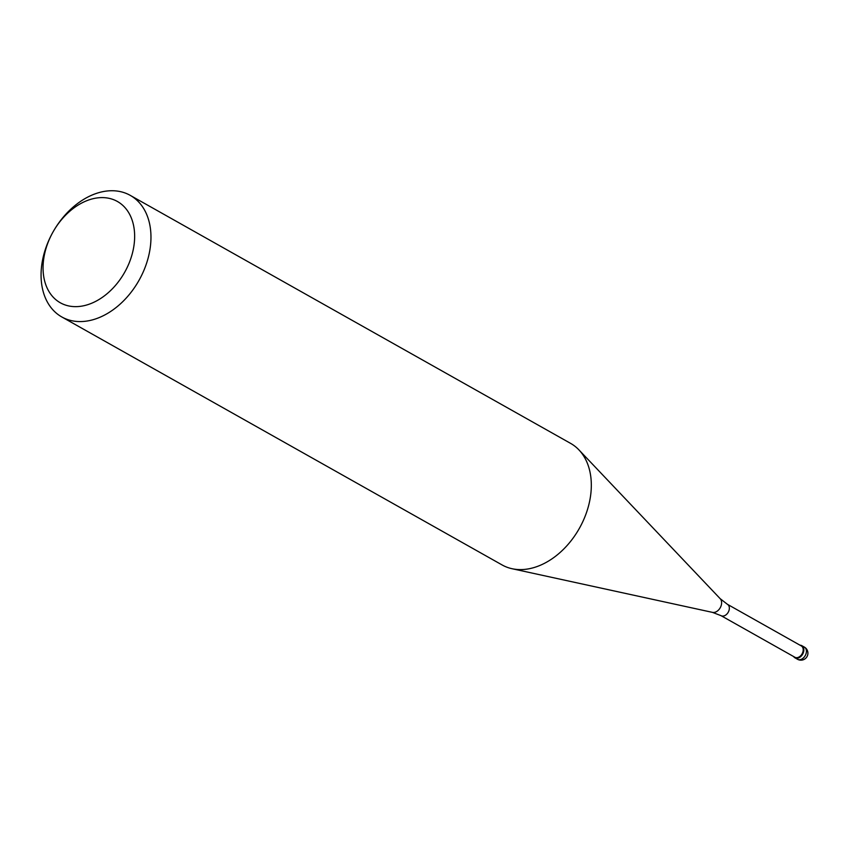 <?xml version="1.0" encoding="UTF-8"?>
<svg xmlns="http://www.w3.org/2000/svg" width="850" height="850" viewBox="0 0 850 850"><rect width="100%" height="100%" fill="white"/><g stroke="black" fill="none" stroke-linecap="round" stroke-linejoin="round"><path stroke-width="1.27" d="M803.335 652.694A6.981 4.93 119.4 0 1 794.941 657.815A6.981 4.93 119.4 0 1 793.624 656.54A6.981 4.93 -60.6 0 0 798.607 657.911A6.981 4.93 -60.6 0 0 803.335 652.694A6.981 4.93 -60.6 0 0 800.009 645.192A6.981 4.93 119.4 0 1 801.784 645.66A6.981 4.93 119.4 0 1 803.335 652.694M794.878 657.252A6.513 4.601 -60.6 0 0 802.719 652.471A6.513 4.601 -60.6 0 0 801.274 645.904L727.419 604.308A6.513 4.601 119.4 0 1 728.864 610.874A6.513 4.601 119.4 0 1 721.034 615.655L794.878 657.252M61.784 316.944L502.127 564.963A69.764 49.332 -60.6 0 0 512.051 568.714A69.764 49.332 -60.6 0 0 586.075 513.751A69.764 49.332 -60.6 0 0 578.956 449.916A69.764 49.332 -60.6 0 0 570.605 443.381L130.252 195.373A69.764 49.332 119.4 0 1 145.722 265.731A69.764 49.332 119.4 0 1 61.784 316.944A69.764 49.332 119.4 0 1 46.314 246.585A69.764 49.332 119.4 0 1 53.04 231.944A69.764 49.332 119.4 0 1 130.252 195.373M130.273 260.1A58.14 41.108 119.4 0 1 69.328 306.064A58.14 41.108 119.4 0 1 47.43 244.141A58.14 41.108 119.4 0 1 53.04 231.944A58.14 41.108 119.4 0 1 113.05 199.474A58.14 41.108 119.4 0 1 130.273 260.1M794.941 657.815L797.513 659.271A6.981 4.93 -60.6 0 0 805.906 654.149A6.981 4.93 -60.6 0 0 804.366 647.105L801.784 645.66M721.034 615.655L712.491 612.383A8.032 5.684 -60.6 0 0 721.013 606.05A8.032 5.684 -60.6 0 0 720.194 598.697L727.419 604.308M797.513 659.271A6.981 6.981 0 0 0 807.5 655.562A6.981 6.981 0 0 0 804.366 647.105M712.491 612.383L512.051 568.714M720.194 598.697L578.956 449.916"/></g></svg>
